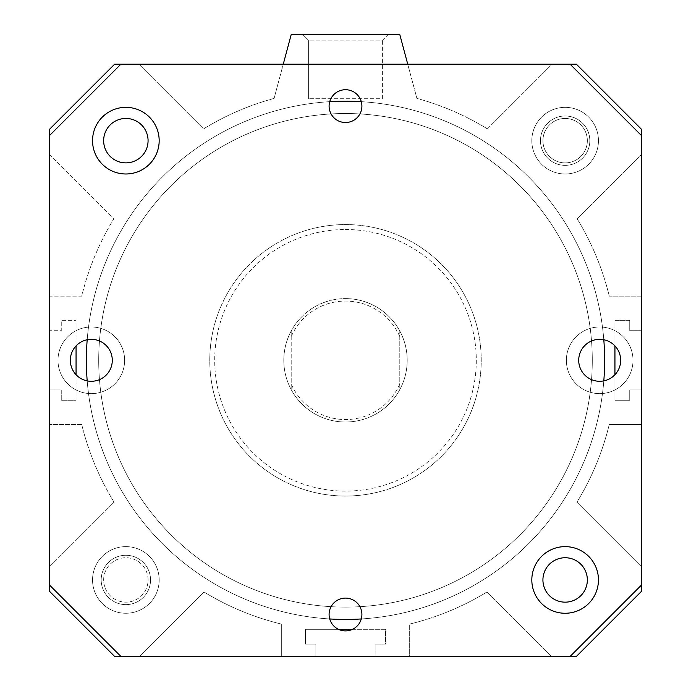 <?xml version="1.0" encoding="UTF-8"?>
<svg xmlns="http://www.w3.org/2000/svg" width="691" height="691" viewBox="0 0 691 691"><rect width="100%" height="100%" fill="white"/><g stroke="black" fill="none" stroke-linecap="round" stroke-linejoin="round"><path stroke-width="0.52" stroke-dasharray="3.46 2.59" d="M209.77 360.305A135.73 135.73 0 0 1 413.365 242.757A135.73 135.73 0 0 1 413.365 477.852A135.73 135.73 0 0 1 209.77 360.305A135.73 135.73 0 0 1 413.365 242.757A135.73 135.73 0 0 1 413.365 477.852A135.73 135.73 0 0 1 209.77 360.305M86.375 360.305A259.125 259.125 0 0 0 475.062 584.716A259.125 259.125 0 0 0 475.062 135.902A259.125 259.125 0 0 0 86.375 360.305A259.125 259.125 0 0 0 475.062 584.716A259.125 259.125 0 0 0 475.062 135.902A259.125 259.125 0 0 0 86.375 360.305M338.443 629.302L305.517 629.302L305.517 644.107L315.882 644.107L315.882 656.45L281.332 656.45L281.332 624.077A271.468 271.468 0 0 1 203.923 591.928L139.401 656.45L120.925 656.45L49.355 584.88L49.355 135.73L120.925 64.168L139.401 64.168L203.923 128.681A271.468 271.468 0 0 1 274.102 98.398L291.205 34.55L399.795 34.55L416.898 98.398A271.468 271.468 0 0 1 487.077 128.681L551.599 64.168L576.354 64.168L641.645 129.45L641.645 154.205L577.123 218.727A271.468 271.468 0 0 1 609.272 296.145L641.645 296.145L641.645 330.695L629.743 330.695L629.743 320.33L614.938 320.33L614.938 400.288L629.743 400.288L629.743 389.923L641.645 389.923L641.645 424.473L609.272 424.473A271.468 271.468 0 0 1 577.123 501.882L641.645 566.404L641.645 591.168L576.354 656.45L551.599 656.45L487.077 591.928A271.468 271.468 0 0 1 409.668 624.077L409.668 656.45L375.118 656.45L375.118 644.107L385.483 644.107L385.483 629.302L305.517 629.302L305.517 644.107L315.882 644.107L315.882 656.45L281.332 656.45L281.332 624.077A271.468 271.468 0 0 1 203.923 591.928L139.401 656.45L114.646 656.45L49.355 591.168L49.355 566.404L113.877 501.882A271.468 271.468 0 0 1 81.728 424.473L49.355 424.473L49.355 389.923L61.257 389.923L61.257 400.288L76.062 400.288L76.062 320.33L61.257 320.33L61.257 330.695L49.355 330.695L49.355 296.145L81.728 296.145A271.468 271.468 0 0 1 113.877 218.727L49.355 154.205L49.355 129.45L114.646 64.168L139.401 64.168L203.923 128.681A271.468 271.468 0 0 1 274.102 98.398L283.275 64.168M531.82 579.948A33.315 33.315 0 0 0 581.796 608.797A33.315 33.315 0 0 0 581.796 551.09A33.315 33.315 0 0 0 531.82 579.948A33.315 33.315 0 0 0 581.796 608.797A33.315 33.315 0 0 0 581.796 551.09A33.315 33.315 0 0 0 531.82 579.948M92.542 140.67A33.315 33.315 0 0 0 142.519 169.52A33.315 33.315 0 0 0 142.519 111.812A33.315 33.315 0 0 0 92.542 140.67A33.315 33.315 0 0 0 142.519 169.52A33.315 33.315 0 0 0 142.519 111.812A33.315 33.315 0 0 0 92.542 140.67M531.82 140.67A33.315 33.315 0 0 0 581.796 169.52A33.315 33.315 0 0 0 581.796 111.812A33.315 33.315 0 0 0 531.82 140.67A33.315 33.315 0 0 0 581.796 169.52A33.315 33.315 0 0 0 581.796 111.812A33.315 33.315 0 0 0 531.82 140.67M92.542 579.948A33.315 33.315 0 0 0 142.519 608.797A33.315 33.315 0 0 0 142.519 551.09A33.315 33.315 0 0 0 92.542 579.948A33.315 33.315 0 0 0 142.519 608.797A33.315 33.315 0 0 0 142.519 551.09A33.315 33.315 0 0 0 92.542 579.948M604.625 360.305A259.125 259.125 0 0 1 215.938 584.716A259.125 259.125 0 0 1 215.938 135.902A259.125 259.125 0 0 1 604.625 360.305M603.804 380.879A259.125 259.125 0 0 1 361.289 618.955M329.711 618.955A259.125 259.125 0 0 1 87.196 380.879M87.196 339.739A259.125 259.125 0 0 1 329.711 101.663M361.289 101.663A259.125 259.125 0 0 1 603.804 339.739M481.23 360.305A135.73 135.73 0 0 0 345.5 224.575A135.73 135.73 0 0 0 209.77 360.305A135.73 135.73 0 0 0 345.5 496.043A135.73 135.73 0 0 0 481.23 360.305M542.927 140.67A22.207 22.207 0 0 0 576.242 159.906A22.207 22.207 0 0 0 576.242 121.435A22.207 22.207 0 0 0 542.927 140.67A22.207 22.207 0 0 1 576.242 121.435A22.207 22.207 0 0 1 576.242 159.906A22.207 22.207 0 0 1 542.927 140.67M589.82 140.67A24.677 24.677 0 0 1 552.8 162.04A24.677 24.677 0 0 1 552.8 119.293A24.677 24.677 0 0 1 589.82 140.67A24.677 24.677 0 0 1 552.8 162.04A24.677 24.677 0 0 1 552.8 119.293A24.677 24.677 0 0 1 589.82 140.67M148.073 579.948A22.207 22.207 0 0 0 125.857 557.732A22.207 22.207 0 0 0 103.65 579.948A22.207 22.207 0 0 0 125.857 602.155A22.207 22.207 0 0 0 148.073 579.948M150.543 579.948A24.677 24.677 0 0 1 113.523 601.317A24.677 24.677 0 0 1 113.523 558.57A24.677 24.677 0 0 1 150.543 579.948A24.677 24.677 0 0 1 113.523 601.317A24.677 24.677 0 0 1 113.523 558.57A24.677 24.677 0 0 1 150.543 579.948M345.5 298.607A61.698 61.698 0 0 1 398.932 391.158A61.698 61.698 0 0 1 292.068 391.158A61.698 61.698 0 0 1 345.5 298.607A61.698 61.698 0 0 1 398.932 391.158A61.698 61.698 0 0 1 292.068 391.158A61.698 61.698 0 0 1 345.5 298.607A61.698 61.698 0 0 1 365.487 418.677A61.698 61.698 0 0 1 291.205 389.612A61.698 61.698 0 0 1 345.5 298.607M345.5 229.507A130.798 130.798 0 0 1 458.772 425.708A130.798 130.798 0 0 1 232.228 425.708A130.798 130.798 0 0 1 345.5 229.507M345.5 224.575A135.73 135.73 0 0 1 463.048 428.17A135.73 135.73 0 0 1 227.952 428.17A135.73 135.73 0 0 1 345.5 224.575M345.5 113.523A246.782 246.782 0 0 0 131.774 483.7A246.782 246.782 0 0 0 559.226 483.7A246.782 246.782 0 0 0 345.5 113.523A246.782 246.782 0 0 1 559.226 483.7A246.782 246.782 0 0 1 131.774 483.7A246.782 246.782 0 0 1 345.5 113.523M388.688 34.55L302.312 34.55L388.688 34.55L302.312 34.55L388.688 34.55L382.391 40.847L308.609 40.847L382.391 40.847L388.688 34.55M382.391 98.718L382.391 40.847L308.609 40.847L382.391 40.847L382.391 98.718L308.609 98.718L382.391 98.718M598.458 579.948A33.315 33.315 0 0 1 548.481 608.797A33.315 33.315 0 0 1 548.481 551.09A33.315 33.315 0 0 1 598.458 579.948A33.315 33.315 0 0 1 548.481 608.797A33.315 33.315 0 0 1 548.481 551.09A33.315 33.315 0 0 1 598.458 579.948M159.18 140.67A33.315 33.315 0 0 1 109.204 169.52A33.315 33.315 0 0 1 109.204 111.812A33.315 33.315 0 0 1 159.18 140.67A33.315 33.315 0 0 1 109.204 169.52A33.315 33.315 0 0 1 109.204 111.812A33.315 33.315 0 0 1 159.18 140.67M103.65 579.948A22.207 22.207 0 0 1 136.965 560.712A22.207 22.207 0 0 1 136.965 599.183A22.207 22.207 0 0 1 103.65 579.948M103.65 140.67A22.207 22.207 0 0 1 136.965 121.435A22.207 22.207 0 0 1 136.965 159.906A22.207 22.207 0 0 1 103.65 140.67M542.927 579.948A22.207 22.207 0 0 1 565.143 557.732A22.207 22.207 0 0 1 587.35 579.948A22.207 22.207 0 0 1 565.143 602.155A22.207 22.207 0 0 1 542.927 579.948M120.925 64.168L570.075 64.168L551.599 64.168L487.077 128.681A271.468 271.468 0 0 0 416.898 98.398L407.725 64.168M570.075 64.168L641.645 135.73L641.645 584.88L641.645 566.404L577.123 501.882A271.468 271.468 0 0 0 609.272 424.473L641.645 424.473L641.645 389.923L629.743 389.923L629.743 400.288L614.938 400.288L614.938 374.712M352.557 629.302L385.483 629.302L385.483 644.107L375.118 644.107L375.118 656.45L409.668 656.45L409.668 624.077A271.468 271.468 0 0 0 487.077 591.928L551.599 656.45L570.075 656.45L120.925 656.45M614.938 345.897L614.938 320.33L629.743 320.33L629.743 330.695L641.645 330.695L641.645 296.145L609.272 296.145A271.468 271.468 0 0 0 577.123 218.727L641.645 154.205L641.645 135.73M49.355 584.88L49.355 566.404L113.877 501.882A271.468 271.468 0 0 1 81.728 424.473L49.355 424.473L49.355 389.923L61.257 389.923L61.257 400.288L76.062 400.288L76.062 374.712M49.355 135.73L49.355 154.205L113.877 218.727A271.468 271.468 0 0 0 81.728 296.145L49.355 296.145L49.355 330.695L61.257 330.695L61.257 320.33L76.062 320.33L76.062 345.897M345.5 598.095A16.403 16.403 0 0 0 331.291 622.695A16.403 16.403 0 0 0 359.709 622.695A16.403 16.403 0 0 0 345.5 598.095M345.5 89.718A16.403 16.403 0 0 0 331.291 114.317A16.403 16.403 0 0 0 359.709 114.317A16.403 16.403 0 0 0 345.5 89.718M91.307 326.99A33.315 33.315 0 0 0 62.458 376.966A33.315 33.315 0 0 0 120.165 376.966A33.315 33.315 0 0 0 91.307 326.99A33.315 33.315 0 0 0 62.458 376.966A33.315 33.315 0 0 0 120.165 376.966A33.315 33.315 0 0 0 91.307 326.99M91.307 381.285A20.98 20.98 0 0 0 109.48 349.819A20.98 20.98 0 0 0 73.142 349.819A20.98 20.98 0 0 0 91.307 381.285M599.693 326.99A33.315 33.315 0 0 0 570.835 376.966A33.315 33.315 0 0 0 628.542 376.966A33.315 33.315 0 0 0 599.693 326.99A33.315 33.315 0 0 0 570.835 376.966A33.315 33.315 0 0 0 628.542 376.966A33.315 33.315 0 0 0 599.693 326.99M599.693 381.285A20.98 20.98 0 0 0 617.858 349.819A20.98 20.98 0 0 0 581.52 349.819A20.98 20.98 0 0 0 599.693 381.285M565.143 115.993A24.677 24.677 0 0 0 543.765 153.005A24.677 24.677 0 0 0 586.512 153.005A24.677 24.677 0 0 0 565.143 115.993A24.677 24.677 0 0 1 586.512 153.005A24.677 24.677 0 0 1 543.765 153.005A24.677 24.677 0 0 1 565.143 115.993M125.857 555.27A24.677 24.677 0 0 1 147.235 592.282A24.677 24.677 0 0 1 104.488 592.282A24.677 24.677 0 0 1 125.857 555.27A24.677 24.677 0 0 0 104.488 592.282A24.677 24.677 0 0 0 147.235 592.282A24.677 24.677 0 0 0 125.857 555.27M641.645 584.88L570.075 656.45M125.857 107.355A33.315 33.315 0 0 0 97.008 157.323A33.315 33.315 0 0 0 154.715 157.323A33.315 33.315 0 0 0 125.857 107.355M565.143 546.633A33.315 33.315 0 0 0 536.285 596.601A33.315 33.315 0 0 0 593.992 596.601A33.315 33.315 0 0 0 565.143 546.633M291.205 336.638L291.205 389.612A61.698 61.698 0 0 0 399.795 389.612L399.795 331.006A61.698 61.698 0 0 1 399.795 389.612L399.795 331.006A61.698 61.698 0 0 0 291.205 331.006L291.205 389.612A61.698 61.698 0 0 1 291.205 331.006L291.205 336.638A59.227 59.227 0 0 1 399.795 336.638M399.795 383.98A59.227 59.227 0 0 1 291.205 383.98M345.5 607.095A246.782 246.782 0 0 0 559.226 236.918A246.782 246.782 0 0 0 131.774 236.918A246.782 246.782 0 0 0 345.5 607.095A246.782 246.782 0 0 1 131.774 236.918A246.782 246.782 0 0 1 559.226 236.918A246.782 246.782 0 0 1 345.5 607.095M308.609 40.847L302.312 34.55L308.609 40.847L308.609 98.718L308.609 40.847"/><path stroke-width="1.04" d="M603.804 339.739A259.125 259.125 0 0 1 603.804 380.879M361.289 618.955A259.125 259.125 0 0 1 329.711 618.955M87.196 380.879A259.125 259.125 0 0 1 87.196 339.739M329.711 101.663A259.125 259.125 0 0 1 361.289 101.663M587.35 579.948A22.207 22.207 0 0 0 554.035 560.712A22.207 22.207 0 0 0 554.035 599.183A22.207 22.207 0 0 0 587.35 579.948M148.073 140.67A22.207 22.207 0 0 0 125.857 118.455A22.207 22.207 0 0 0 103.65 140.67A22.207 22.207 0 0 0 125.857 162.877A22.207 22.207 0 0 0 148.073 140.67M283.275 64.168L291.205 34.55L399.795 34.55L407.725 64.168M120.925 656.45L114.646 656.45L49.355 591.168L49.355 584.88L120.925 656.45L576.354 656.45L641.645 591.168L641.645 135.73L570.075 64.168L576.354 64.168L641.645 129.45L641.645 135.73M614.938 374.712L614.938 345.897M352.557 629.302L338.443 629.302M76.062 345.897L76.062 374.712M570.075 64.168L114.646 64.168L49.355 129.45L49.355 584.88M345.5 630.9A16.403 16.403 0 0 1 329.097 614.498A16.403 16.403 0 0 1 345.5 598.095A16.403 16.403 0 0 1 361.903 614.498A16.403 16.403 0 0 1 345.5 630.9M345.5 122.523A16.403 16.403 0 0 1 329.097 106.12A16.403 16.403 0 0 1 345.5 89.718A16.403 16.403 0 0 1 361.903 106.12A16.403 16.403 0 0 1 345.5 122.523M91.307 381.285A20.98 20.98 0 0 1 73.142 349.819A20.98 20.98 0 0 1 109.48 349.819A20.98 20.98 0 0 1 91.307 381.285M599.693 381.285A20.98 20.98 0 0 1 581.52 349.819A20.98 20.98 0 0 1 617.858 349.819A20.98 20.98 0 0 1 599.693 381.285M565.143 546.633A33.315 33.315 0 0 1 593.992 596.601A33.315 33.315 0 0 1 536.285 596.601A33.315 33.315 0 0 1 565.143 546.633M125.857 107.355A33.315 33.315 0 0 1 154.715 157.323A33.315 33.315 0 0 1 97.008 157.323A33.315 33.315 0 0 1 125.857 107.355M570.075 656.45L641.645 584.88M120.925 64.168L49.355 135.73"/></g></svg>
